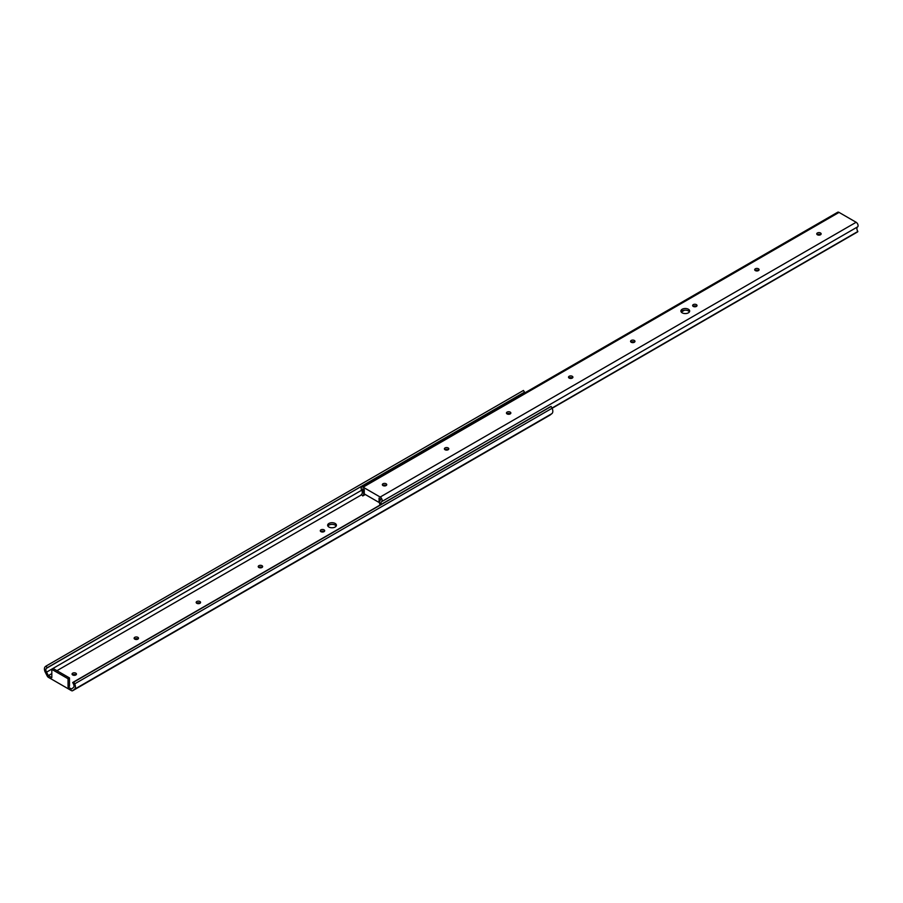 <?xml version="1.0" encoding="UTF-8"?>
<svg xmlns="http://www.w3.org/2000/svg" width="903" height="903" viewBox="0 0 903 903"><rect width="100%" height="100%" fill="white"/><g stroke="black" fill="none" stroke-linecap="round" stroke-linejoin="round"><path stroke-width="1.35" d="M335.137 523.447A4.391 2.528 0 0 0 330.351 522.905A4.391 2.528 0 0 0 327.642 525.241A4.391 2.528 0 0 0 328.929 527.036A4.391 2.528 0 0 0 333.715 527.578A4.391 2.528 0 0 0 336.424 525.241A4.391 2.528 0 0 0 335.137 523.447M336.176 526.065A4.391 2.528 0 0 0 335.137 525.106A4.391 2.528 0 0 0 327.879 526.065M324.03 529.858A2.19 1.264 0 0 0 321.649 529.587A2.19 1.264 0 0 0 320.294 530.75A2.19 1.264 0 0 0 320.937 531.653A2.19 1.264 0 0 0 323.319 531.923A2.19 1.264 0 0 0 324.674 530.75A2.19 1.264 0 0 0 324.03 529.858M324.143 531.585A2.19 1.264 0 0 0 324.03 531.506A2.19 1.264 0 0 0 320.825 531.585M261.983 565.684A2.19 1.264 0 0 0 259.59 565.413A2.19 1.264 0 0 0 258.235 566.576A2.19 1.264 0 0 0 258.879 567.479A2.19 1.264 0 0 0 261.272 567.75A2.19 1.264 0 0 0 262.626 566.576A2.19 1.264 0 0 0 261.983 565.684M262.084 567.411A2.19 1.264 0 0 0 261.983 567.344A2.19 1.264 0 0 0 258.766 567.411M199.924 601.511A2.19 1.264 0 0 0 197.531 601.24A2.19 1.264 0 0 0 196.177 602.414A2.19 1.264 0 0 0 196.82 603.306A2.19 1.264 0 0 0 199.213 603.576A2.19 1.264 0 0 0 200.568 602.414A2.19 1.264 0 0 0 199.924 601.511M200.037 603.238A2.19 1.264 0 0 0 199.924 603.17A2.19 1.264 0 0 0 196.707 603.238M137.866 637.337A2.19 1.264 0 0 0 135.473 637.066A2.19 1.264 0 0 0 134.118 638.24A2.19 1.264 0 0 0 134.761 639.132A2.19 1.264 0 0 0 137.154 639.414A2.19 1.264 0 0 0 138.509 638.24A2.19 1.264 0 0 0 137.866 637.337M137.978 639.064A2.19 1.264 0 0 0 137.866 638.997A2.19 1.264 0 0 0 134.649 639.064M75.807 673.175A2.19 1.264 0 0 0 73.414 672.893A2.19 1.264 0 0 0 72.059 674.067A2.19 1.264 0 0 0 72.703 674.959A2.19 1.264 0 0 0 75.096 675.241A2.19 1.264 0 0 0 76.45 674.067A2.19 1.264 0 0 0 75.807 673.175M75.92 674.891A2.19 1.264 0 0 0 75.807 674.823A2.19 1.264 0 0 0 72.59 674.891M68.052 687.025L69.486 686.19L69.486 677.927L53.254 668.559L51.821 669.383L68.052 678.751L68.052 687.025L71.529 689.034L73.312 687.601A3.375 1.953 -120 0 0 73.312 683.706L72.703 682.499L73.798 682.07L74.712 683.864A5.395 3.115 60 0 1 74.373 689.328L72.692 690.671A2.359 1.366 60 0 1 72.601 690.739A2.359 1.366 60 0 1 71.416 690.614L48.446 677.363A2.359 1.366 60 0 1 47.17 675.929L45.489 672.645A5.395 3.115 60 0 1 45.15 666.798L46.064 666.064L47.17 667.757L46.55 668.254A3.375 1.953 -120 0 0 46.55 672.148L48.333 675.636L51.821 677.645L51.821 669.383M361.527 494.821L56.934 670.681M51.821 673.627L48.333 675.636M72.703 682.499L550.062 406.892L551.169 406.463L552.083 408.258A5.395 3.115 60 0 1 551.744 413.721L550.062 415.064A2.359 1.366 60 0 1 549.961 415.132A2.359 1.366 60 0 1 549.859 415.188M47.17 667.757L524.53 392.15L523.435 390.457L46.064 666.064M524.53 392.15L46.55 668.254M523.921 392.647A3.375 1.953 -120 0 0 523.243 393.787M361.697 490.194L46.55 672.148M551.169 406.463L73.798 682.07M857.432 231.958L74.712 683.864M551.744 413.721L74.373 689.328M68.052 678.751L69.486 677.927M681.133 311.862A4.391 2.528 180 0 1 688.391 310.903A4.391 2.528 180 0 1 689.429 311.862M688.391 309.244A4.391 2.528 180 0 1 689.666 311.038A4.391 2.528 180 0 1 686.957 313.386A4.391 2.528 180 0 1 682.183 312.833A4.391 2.528 180 0 1 680.896 311.038A4.391 2.528 180 0 1 683.605 308.702A4.391 2.528 180 0 1 688.391 309.244M817.283 234.701A2.19 1.264 180 0 1 820.5 234.633A2.19 1.264 180 0 1 820.613 234.701M820.5 232.974A2.19 1.264 180 0 1 821.143 233.866A2.19 1.264 180 0 1 819.789 235.04A2.19 1.264 180 0 1 817.396 234.769A2.19 1.264 180 0 1 816.752 233.866A2.19 1.264 180 0 1 818.107 232.703A2.19 1.264 180 0 1 820.5 232.974M755.224 270.528A2.19 1.264 180 0 1 758.441 270.46A2.19 1.264 180 0 1 758.554 270.528M758.441 268.801A2.19 1.264 180 0 1 759.084 269.704A2.19 1.264 180 0 1 757.73 270.866A2.19 1.264 180 0 1 755.337 270.595A2.19 1.264 180 0 1 754.694 269.704A2.19 1.264 180 0 1 756.048 268.53A2.19 1.264 180 0 1 758.441 268.801M693.165 306.354A2.19 1.264 180 0 1 696.382 306.286A2.19 1.264 180 0 1 696.495 306.354M696.382 304.638A2.19 1.264 180 0 1 697.026 305.53A2.19 1.264 180 0 1 695.671 306.704A2.19 1.264 180 0 1 693.278 306.422A2.19 1.264 180 0 1 692.635 305.53A2.19 1.264 180 0 1 693.989 304.356A2.19 1.264 180 0 1 696.382 304.638M631.107 342.181A2.19 1.264 180 0 1 634.324 342.113A2.19 1.264 180 0 1 634.437 342.181M634.324 340.465A2.19 1.264 180 0 1 634.967 341.357A2.19 1.264 180 0 1 633.613 342.53A2.19 1.264 180 0 1 631.22 342.248A2.19 1.264 180 0 1 630.576 341.357A2.19 1.264 180 0 1 631.931 340.183A2.19 1.264 180 0 1 634.324 340.465M569.048 378.007A2.19 1.264 180 0 1 572.265 377.939A2.19 1.264 180 0 1 572.378 378.007M572.265 376.291A2.19 1.264 180 0 1 572.908 377.183A2.19 1.264 180 0 1 571.554 378.357A2.19 1.264 180 0 1 569.161 378.086A2.19 1.264 180 0 1 568.518 377.183A2.19 1.264 180 0 1 569.872 376.02A2.19 1.264 180 0 1 572.265 376.291M506.989 413.845A2.19 1.264 180 0 1 510.206 413.777A2.19 1.264 180 0 1 510.319 413.845M510.206 412.118A2.19 1.264 180 0 1 510.85 413.01A2.19 1.264 180 0 1 509.495 414.184A2.19 1.264 180 0 1 507.102 413.913A2.19 1.264 180 0 1 506.459 413.01A2.19 1.264 180 0 1 507.813 411.847A2.19 1.264 180 0 1 510.206 412.118M444.942 449.671A2.19 1.264 180 0 1 448.148 449.604A2.19 1.264 180 0 1 448.26 449.671M448.148 447.944A2.19 1.264 180 0 1 448.791 448.847A2.19 1.264 180 0 1 447.436 450.01A2.19 1.264 180 0 1 445.044 449.739A2.19 1.264 180 0 1 444.4 448.847A2.19 1.264 180 0 1 445.755 447.674A2.19 1.264 180 0 1 448.148 447.944M382.883 485.498A2.19 1.264 180 0 1 386.089 485.43A2.19 1.264 180 0 1 386.202 485.498M386.089 483.771A2.19 1.264 180 0 1 386.732 484.674A2.19 1.264 180 0 1 385.378 485.837A2.19 1.264 180 0 1 382.985 485.566A2.19 1.264 180 0 1 382.353 484.674A2.19 1.264 180 0 1 383.707 483.5A2.19 1.264 180 0 1 386.089 483.771M381.111 504.438A3.781 2.19 60 0 1 381.653 501.662A2.765 1.592 -120 0 0 381.992 499.415A2.765 1.592 -120 0 0 380.197 497.045L363.108 487.18A2.765 1.592 -120 0 0 361.719 487.044A2.765 1.592 -120 0 0 361.651 490.115A3.781 2.19 60 0 1 361.561 494.313A3.781 2.19 60 0 1 361.392 494.392L362.746 495.95A5.813 3.352 -120 0 0 362.713 489.618L362.735 488.794L364.259 489.494L364.259 493.907L379.057 502.452L379.057 498.038L380.592 499.935A5.813 3.352 -120 0 0 380.028 505.07M362.746 495.95L365.275 494.494M681.268 312.066L684.485 310.203M857.681 231.823L857.85 231.473A3.781 2.19 60 0 1 857.59 226.879A2.765 1.592 -120 0 0 857.918 224.644A2.765 1.592 -120 0 0 856.134 222.273L839.045 212.397A2.765 1.592 -120 0 0 837.657 212.261L361.719 487.044M551.981 408.066L857.85 231.473M380.479 500.014L380.479 498.964M550.062 415.064L72.692 690.671M362.713 489.618L363.593 489.11M381.653 501.662L857.59 226.879M380.197 497.045L856.134 222.273M363.108 487.18L839.045 212.397M549.961 415.132L72.601 690.739M552.094 408.291L857.579 231.924"/></g></svg>

